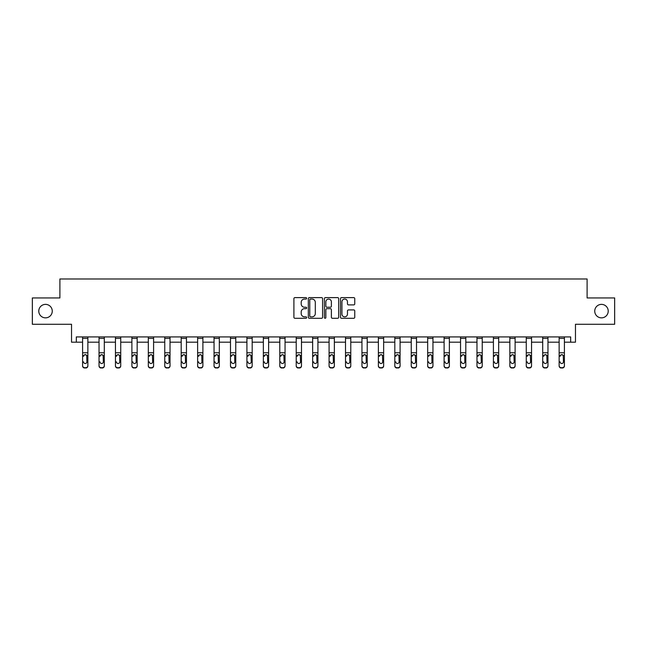 <?xml version="1.0" encoding="UTF-8"?>
<svg xmlns="http://www.w3.org/2000/svg" width="647" height="647" viewBox="0 0 647 647"><rect width="100%" height="100%" fill="white"/><g stroke="black" fill="none" stroke-linecap="round" stroke-linejoin="round"><path stroke-width="0.97" d="M594.739 311.11A6.745 6.745 0 0 0 601.484 317.855A6.745 6.745 0 0 0 608.22 311.11A6.745 6.745 0 0 0 601.484 304.373A6.745 6.745 0 0 0 594.739 311.11M38.78 311.11A6.745 6.745 0 0 0 45.516 317.855A6.745 6.745 0 0 0 52.261 311.11A6.745 6.745 0 0 0 45.516 304.373A6.745 6.745 0 0 0 38.78 311.11M306.646 298.34A0.72 0.72 0 0 0 305.926 297.612L294.935 297.612A1.035 1.035 0 0 0 293.9 298.647L293.9 317.256A1.035 1.035 0 0 0 294.935 318.292L305.926 318.292A0.72 0.72 0 0 0 306.646 317.572A0.72 0.72 0 0 0 305.926 316.844L304.502 316.844A3.308 3.308 0 0 1 301.195 313.536L301.195 311.983A3.308 3.308 0 0 1 304.502 308.676L305.926 308.676A0.72 0.72 0 0 0 306.646 307.956A0.72 0.72 0 0 0 305.926 307.228L304.502 307.228A3.308 3.308 0 0 1 301.195 303.92L301.195 302.367A3.308 3.308 0 0 1 304.502 299.06L305.926 299.06A0.72 0.72 0 0 0 306.646 298.34M76.33 342.19L76.33 336.917L570.67 336.917L570.67 342.19L575.466 342.19L575.466 324.276L614.65 324.276L614.65 297.943L587.104 297.943L587.104 278.986L59.896 278.986L59.896 297.943L32.35 297.943L32.35 324.276L71.534 324.276L71.534 342.19L82.598 342.19M353.715 304.899A1.035 1.035 0 0 0 354.75 303.872L354.75 298.647A1.035 1.035 0 0 0 353.715 297.612L341.519 297.612A1.035 1.035 0 0 0 340.484 298.647L340.484 317.256A1.035 1.035 0 0 0 341.519 318.292L353.715 318.292A1.035 1.035 0 0 0 354.75 317.256L354.75 310.948A1.035 1.035 0 0 0 353.715 309.913L348.498 309.913A1.035 1.035 0 0 0 347.463 310.948L347.463 314.078A2.766 2.766 0 0 1 344.697 316.844A2.766 2.766 0 0 1 341.931 314.078L341.931 301.825A2.766 2.766 0 0 1 344.697 299.06A2.766 2.766 0 0 1 347.463 301.825L347.463 303.872A1.035 1.035 0 0 0 348.498 304.899L353.715 304.899M322.594 298.647A1.035 1.035 0 0 0 321.559 297.612L309.363 297.612A1.035 1.035 0 0 0 308.328 298.647L308.328 317.256A1.035 1.035 0 0 0 309.363 318.292L321.559 318.292A1.035 1.035 0 0 0 322.594 317.256L322.594 298.647M325.441 297.612L337.637 297.612A1.035 1.035 0 0 1 338.672 298.647L338.672 317.256A1.035 1.035 0 0 1 337.637 318.292L332.421 318.292A1.035 1.035 0 0 1 331.385 317.256L331.385 309.711A1.035 1.035 0 0 0 330.35 308.676L326.889 308.676A1.035 1.035 0 0 0 325.853 309.711L325.853 317.572A0.72 0.72 0 0 1 325.126 318.292A0.72 0.72 0 0 1 324.406 317.572L324.406 298.647A1.035 1.035 0 0 1 325.441 297.612M87.863 342.19L99.031 342.19M104.296 342.19L115.457 342.19M120.73 342.19L131.891 342.19M137.156 342.19L148.325 342.19M153.59 342.19L164.759 342.19M170.024 342.19L181.192 342.19M186.457 342.19L197.626 342.19M202.891 342.19L214.052 342.19M219.325 342.19L230.486 342.19M235.759 342.19L246.919 342.19M252.184 342.19L263.353 342.19M268.618 342.19L279.787 342.19M285.052 342.19L296.221 342.19M301.486 342.19L312.647 342.19M317.92 342.19L329.08 342.19M334.353 342.19L345.514 342.19M350.779 342.19L361.948 342.19M367.213 342.19L378.382 342.19M383.647 342.19L394.816 342.19M400.081 342.19L411.241 342.19M416.514 342.19L427.675 342.19M432.948 342.19L444.109 342.19M449.374 342.19L460.543 342.19M465.808 342.19L476.976 342.19M482.241 342.19L493.41 342.19M498.675 342.19L509.844 342.19M515.109 342.19L526.27 342.19M531.543 342.19L542.704 342.19M547.969 342.19L559.137 342.19M564.402 342.19L570.67 342.19M310.495 299.06A0.72 0.72 0 0 0 309.776 299.787L309.776 316.124A0.72 0.72 0 0 0 310.495 316.844L312 316.844A3.308 3.308 0 0 0 315.307 313.536L315.307 302.367A3.308 3.308 0 0 0 312 299.06L310.495 299.06M331.385 301.874A2.766 2.766 0 0 0 328.619 299.108A2.766 2.766 0 0 0 325.853 301.874L325.853 306.193A1.035 1.035 0 0 0 326.889 307.228L330.35 307.228A1.035 1.035 0 0 0 331.385 306.193L331.385 301.874M82.598 355.842L82.598 365.595A2.103 2.087 0 0 0 84.7 367.682L85.752 367.682A2.103 2.087 0 0 0 87.863 365.595L87.863 365.927A2.103 2.087 180 0 1 85.752 368.014L85.752 367.682M83.544 362.166L83.544 361.835A1.682 1.674 180 0 0 85.226 363.509A1.682 1.674 180 0 0 86.916 361.835A1.682 1.674 180 0 1 85.226 363.509M84.353 354.839L83.544 356.287L83.73 355.51L85.226 354.588L86.73 355.51L86.916 361.835M86.108 354.839L85.226 354.588M82.598 365.595L82.598 336.941L87.863 336.941L87.863 365.927M84.7 367.682L85.752 368.014M84.7 368.014A2.103 2.087 180 0 1 82.598 365.927M99.031 355.842L99.031 365.595A2.103 2.087 0 0 0 101.134 367.682L102.186 367.682A2.103 2.087 0 0 0 104.296 365.595L104.296 365.927A2.103 2.087 180 0 1 102.186 368.014L102.186 367.682M99.978 362.166L99.978 361.835A1.682 1.674 180 0 0 101.66 363.509A1.682 1.674 180 0 0 103.35 361.835A1.682 1.674 180 0 1 101.66 363.509M100.778 354.839L99.978 356.287L100.164 355.51L101.66 354.588L103.164 355.51L103.35 361.835M102.541 354.839L101.66 354.588M115.457 355.842L115.457 365.595A2.103 2.087 0 0 0 117.568 367.682L118.619 367.682A2.103 2.087 0 0 0 120.73 365.595L120.73 365.927A2.103 2.087 180 0 1 118.619 368.014L118.619 367.682M116.411 362.166L116.411 361.835A1.682 1.674 180 0 0 118.094 363.509A1.682 1.674 180 0 0 119.776 361.835A1.682 1.674 180 0 1 118.094 363.509M117.212 354.839L116.411 356.287L116.597 355.51L118.094 354.588L119.59 355.51L119.776 361.835M118.967 354.839L118.094 354.588M99.031 365.595L99.031 336.941L104.296 336.941L104.296 365.927M101.134 367.682L102.186 368.014M101.134 368.014A2.103 2.087 180 0 1 99.031 365.927M115.457 365.595L115.457 336.941L120.73 336.941L120.73 365.927M117.568 367.682L118.619 368.014M117.568 368.014A2.103 2.087 180 0 1 115.457 365.927M131.891 355.842L131.891 365.595A2.103 2.087 0 0 0 134.002 367.682L135.053 367.682A2.103 2.087 0 0 0 137.156 365.595L137.156 365.927A2.103 2.087 180 0 1 135.053 368.014L135.053 367.682M132.837 362.166L132.837 361.835A1.682 1.674 180 0 0 134.527 363.509A1.682 1.674 180 0 0 136.21 361.835A1.682 1.674 180 0 1 134.527 363.509M133.646 354.839L132.837 356.287L133.031 355.51L134.527 354.588L136.024 355.51L136.21 361.835M135.401 354.839L134.527 354.588M131.891 365.595L131.891 336.941L137.156 336.941L137.156 365.927M134.002 367.682L135.053 368.014M134.002 368.014A2.103 2.087 180 0 1 131.891 365.927M148.325 355.842L148.325 365.595A2.103 2.087 0 0 0 150.436 367.682L151.487 367.682A2.103 2.087 0 0 0 153.59 365.595L153.59 365.927A2.103 2.087 180 0 1 151.487 368.014L151.487 367.682M149.271 362.166L149.271 361.835A1.682 1.674 180 0 0 150.961 363.509A1.682 1.674 180 0 0 152.643 361.835A1.682 1.674 180 0 1 150.961 363.509M150.08 354.839L149.271 356.287L149.457 355.51L150.961 354.588L152.457 355.51L152.643 361.835M151.835 354.839L150.961 354.588M148.325 365.595L148.325 336.941L153.59 336.941L153.59 365.927M150.436 367.682L151.487 368.014M150.436 368.014A2.103 2.087 180 0 1 148.325 365.927M164.759 355.842L164.759 365.595A2.103 2.087 0 0 0 166.861 367.682L167.921 367.682A2.103 2.087 0 0 0 170.024 365.595L170.024 365.927A2.103 2.087 180 0 1 167.921 368.014L167.921 367.682M165.705 362.166L165.705 361.835A1.682 1.674 180 0 0 167.395 363.509A1.682 1.674 180 0 0 169.077 361.835A1.682 1.674 180 0 1 167.395 363.509M166.514 354.839L165.705 356.287L165.891 355.51L167.395 354.588L168.891 355.51L169.077 361.835M168.269 354.839L167.395 354.588M164.759 365.595L164.759 336.941L170.024 336.941L170.024 365.927M166.861 367.682L167.921 368.014M166.861 368.014A2.103 2.087 180 0 1 164.759 365.927M181.192 355.842L181.192 365.595A2.103 2.087 0 0 0 183.295 367.682L184.355 367.682A2.103 2.087 0 0 0 186.457 365.595L186.457 365.927A2.103 2.087 180 0 1 184.355 368.014L184.355 367.682M182.139 362.166L182.139 361.835A1.682 1.674 180 0 0 183.821 363.509A1.682 1.674 180 0 0 185.511 361.835A1.682 1.674 180 0 1 183.821 363.509M182.947 354.839L182.139 356.287L182.325 355.51L183.821 354.588L185.325 355.51L185.511 361.835M184.702 354.839L183.821 354.588M181.192 365.595L181.192 336.941L186.457 336.941L186.457 365.927M183.295 367.682L184.355 368.014M183.295 368.014A2.103 2.087 180 0 1 181.192 365.927M197.626 355.842L197.626 365.595A2.103 2.087 0 0 0 199.729 367.682L200.78 367.682A2.103 2.087 0 0 0 202.891 365.595L202.891 365.927A2.103 2.087 180 0 1 200.78 368.014L200.78 367.682M198.572 362.166L198.572 361.835A1.682 1.674 180 0 0 200.255 363.509A1.682 1.674 180 0 0 201.945 361.835A1.682 1.674 180 0 1 200.255 363.509M199.373 354.839L198.572 356.287L198.758 355.51L200.255 354.588L201.759 355.51L201.945 361.835M201.136 354.839L200.255 354.588M197.626 365.595L197.626 336.941L202.891 336.941L202.891 365.927M199.729 367.682L200.78 368.014M199.729 368.014A2.103 2.087 180 0 1 197.626 365.927M214.052 355.842L214.052 365.595A2.103 2.087 0 0 0 216.163 367.682L217.214 367.682A2.103 2.087 0 0 0 219.325 365.595L219.325 365.927A2.103 2.087 180 0 1 217.214 368.014L217.214 367.682M215.006 362.166L215.006 361.835A1.682 1.674 180 0 0 216.688 363.509A1.682 1.674 180 0 0 218.371 361.835A1.682 1.674 180 0 1 216.688 363.509M215.807 354.839L215.006 356.287L215.192 355.51L216.688 354.588L218.185 355.51L218.371 361.835M217.57 354.839L216.688 354.588M214.052 365.595L214.052 336.941L219.325 336.941L219.325 365.927M216.163 367.682L217.214 368.014M216.163 368.014A2.103 2.087 180 0 1 214.052 365.927M230.486 355.842L230.486 365.595A2.103 2.087 0 0 0 232.597 367.682L233.648 367.682A2.103 2.087 0 0 0 235.759 365.595L235.759 365.927A2.103 2.087 180 0 1 233.648 368.014L233.648 367.682M231.432 362.166L231.432 361.835A1.682 1.674 180 0 0 233.122 363.509A1.682 1.674 180 0 0 234.804 361.835A1.682 1.674 180 0 1 233.122 363.509M232.241 354.839L231.432 356.287L231.626 355.51L233.122 354.588L234.618 355.51L234.804 361.835M233.996 354.839L233.122 354.588M230.486 365.595L230.486 336.941L235.759 336.941L235.759 365.927M232.597 367.682L233.648 368.014M232.597 368.014A2.103 2.087 180 0 1 230.486 365.927M246.919 355.842L246.919 365.595A2.103 2.087 0 0 0 249.03 367.682L250.082 367.682A2.103 2.087 0 0 0 252.184 365.595L252.184 365.927A2.103 2.087 180 0 1 250.082 368.014L250.082 367.682M247.866 362.166L247.866 361.835A1.682 1.674 180 0 0 249.556 363.509A1.682 1.674 180 0 0 251.238 361.835A1.682 1.674 180 0 1 249.556 363.509M248.674 354.839L247.866 356.287L248.052 355.51L249.556 354.588L251.052 355.51L251.238 361.835M250.429 354.839L249.556 354.588M246.919 365.595L246.919 336.941L252.184 336.941L252.184 365.927M249.03 367.682L250.082 368.014M249.03 368.014A2.103 2.087 180 0 1 246.919 365.927M263.353 355.842L263.353 365.595A2.103 2.087 0 0 0 265.456 367.682L266.515 367.682A2.103 2.087 0 0 0 268.618 365.595L268.618 365.927A2.103 2.087 180 0 1 266.515 368.014L266.515 367.682M264.3 362.166L264.3 361.835A1.682 1.674 180 0 0 265.99 363.509A1.682 1.674 180 0 0 267.672 361.835A1.682 1.674 180 0 1 265.99 363.509M265.108 354.839L264.3 356.287L264.486 355.51L265.99 354.588L267.486 355.51L267.672 361.835M266.863 354.839L265.99 354.588M263.353 365.595L263.353 336.941L268.618 336.941L268.618 365.927M265.456 367.682L266.515 368.014M265.456 368.014A2.103 2.087 180 0 1 263.353 365.927M279.787 355.842L279.787 365.595A2.103 2.087 0 0 0 281.89 367.682L282.949 367.682A2.103 2.087 0 0 0 285.052 365.595L285.052 365.927A2.103 2.087 180 0 1 282.949 368.014L282.949 367.682M280.733 362.166L280.733 361.835A1.682 1.674 180 0 0 282.415 363.509A1.682 1.674 180 0 0 284.106 361.835A1.682 1.674 180 0 1 282.415 363.509M281.542 354.839L280.733 356.287L280.919 355.51L282.415 354.588L283.92 355.51L284.106 361.835M283.297 354.839L282.415 354.588M279.787 365.595L279.787 336.941L285.052 336.941L285.052 365.927M281.89 367.682L282.949 368.014M281.89 368.014A2.103 2.087 180 0 1 279.787 365.927M296.221 355.842L296.221 365.595A2.103 2.087 0 0 0 298.324 367.682L299.375 367.682A2.103 2.087 0 0 0 301.486 365.595L301.486 365.927A2.103 2.087 180 0 1 299.375 368.014L299.375 367.682M297.167 362.166L297.167 361.835A1.682 1.674 180 0 0 298.849 363.509A1.682 1.674 180 0 0 300.54 361.835A1.682 1.674 180 0 1 298.849 363.509M297.976 354.839L297.167 356.287L297.353 355.51L298.849 354.588L300.354 355.51L300.54 361.835M299.731 354.839L298.849 354.588M296.221 365.595L296.221 336.941L301.486 336.941L301.486 365.595M298.324 367.682L299.375 368.014M298.324 368.014A2.103 2.087 180 0 1 296.221 365.927M312.647 355.842L312.647 365.595A2.103 2.087 0 0 0 314.757 367.682L315.809 367.682A2.103 2.087 0 0 0 317.92 365.595L317.92 365.927A2.103 2.087 180 0 1 315.809 368.014L315.809 367.682M313.601 362.166L313.601 361.835A1.682 1.674 180 0 0 315.283 363.509A1.682 1.674 180 0 0 316.965 361.835A1.682 1.674 180 0 1 315.283 363.509M314.402 354.839L313.601 356.287L313.787 355.51L315.283 354.588L316.779 355.51L316.965 361.835M316.165 354.839L315.283 354.588M312.647 365.595L312.647 336.941L317.92 336.941L317.92 365.595M314.757 367.682L315.809 368.014M314.757 368.014A2.103 2.087 180 0 1 312.647 365.927M329.08 355.842L329.08 365.595A2.103 2.087 0 0 0 331.191 367.682L332.243 367.682A2.103 2.087 0 0 0 334.353 365.595L334.353 365.927A2.103 2.087 180 0 1 332.243 368.014L332.243 367.682M330.035 362.166L330.035 361.835A1.682 1.674 180 0 0 331.717 363.509A1.682 1.674 180 0 0 333.399 361.835A1.682 1.674 180 0 1 331.717 363.509M330.835 354.839L330.035 356.287L330.221 355.51L331.717 354.588L333.213 355.51L333.399 361.835M332.59 354.839L331.717 354.588M329.08 365.595L329.08 336.941L334.353 336.941L334.353 365.595M331.191 367.682L332.243 368.014M331.191 368.014A2.103 2.087 180 0 1 329.08 365.927M345.514 355.842L345.514 365.595A2.103 2.087 0 0 0 347.625 367.682L348.676 367.682A2.103 2.087 0 0 0 350.779 365.595L350.779 365.927A2.103 2.087 180 0 1 348.676 368.014L348.676 367.682M346.46 362.166L346.46 361.835A1.682 1.674 180 0 0 348.151 363.509A1.682 1.674 180 0 0 349.833 361.835A1.682 1.674 180 0 1 348.151 363.509M347.269 354.839L346.46 356.287L346.646 355.51L348.151 354.588L349.647 355.51L349.833 361.835M349.024 354.839L348.151 354.588M345.514 365.595L345.514 336.941L350.779 336.941L350.779 365.927M347.625 367.682L348.676 368.014M347.625 368.014A2.103 2.087 180 0 1 345.514 365.927M361.948 355.842L361.948 365.595A2.103 2.087 0 0 0 364.051 367.682L365.11 367.682A2.103 2.087 0 0 0 367.213 365.595L367.213 365.927A2.103 2.087 180 0 1 365.11 368.014L365.11 367.682M362.894 362.166L362.894 361.835A1.682 1.674 180 0 0 364.584 363.509A1.682 1.674 180 0 0 366.267 361.835A1.682 1.674 180 0 1 364.584 363.509M363.703 354.839L362.894 356.287L363.08 355.51L364.584 354.588L366.081 355.51L366.267 361.835M365.458 354.839L364.584 354.588M361.948 365.595L361.948 336.941L367.213 336.941L367.213 365.927M364.051 367.682L365.11 368.014M364.051 368.014A2.103 2.087 180 0 1 361.948 365.927M378.382 355.842L378.382 365.595A2.103 2.087 0 0 0 380.485 367.682L381.544 367.682A2.103 2.087 0 0 0 383.647 365.595L383.647 365.927A2.103 2.087 180 0 1 381.544 368.014L381.544 367.682M379.328 362.166L379.328 361.835A1.682 1.674 180 0 0 381.01 363.509A1.682 1.674 180 0 0 382.7 361.835A1.682 1.674 180 0 1 381.01 363.509M380.137 354.839L379.328 356.287L379.514 355.51L381.01 354.588L382.514 355.51L382.7 361.835M381.892 354.839L381.01 354.588M378.382 365.595L378.382 336.941L383.647 336.941L383.647 365.595M380.485 367.682L381.544 368.014M380.485 368.014A2.103 2.087 180 0 1 378.382 365.927M394.816 355.842L394.816 365.595A2.103 2.087 0 0 0 396.918 367.682L397.97 367.682A2.103 2.087 0 0 0 400.081 365.595L400.081 365.927A2.103 2.087 180 0 1 397.97 368.014L397.97 367.682M395.762 362.166L395.762 361.835A1.682 1.674 180 0 0 397.444 363.509A1.682 1.674 180 0 0 399.134 361.835A1.682 1.674 180 0 1 397.444 363.509M396.571 354.839L395.762 356.287L395.948 355.51L397.444 354.588L398.948 355.51L399.134 361.835M398.326 354.839L397.444 354.588M394.816 365.595L394.816 336.941L400.081 336.941L400.081 365.595M396.918 367.682L397.97 368.014M396.918 368.014A2.103 2.087 180 0 1 394.816 365.927M411.241 355.842L411.241 365.595A2.103 2.087 0 0 0 413.352 367.682L414.403 367.682A2.103 2.087 0 0 0 416.514 365.595L416.514 365.927A2.103 2.087 180 0 1 414.403 368.014L414.403 367.682M412.196 362.166L412.196 361.835A1.682 1.674 180 0 0 413.878 363.509A1.682 1.674 180 0 0 415.568 361.835A1.682 1.674 180 0 1 413.878 363.509M412.996 354.839L412.196 356.287L412.382 355.51L413.878 354.588L415.374 355.51L415.568 361.835M414.759 354.839L413.878 354.588M411.241 365.595L411.241 336.941L416.514 336.941L416.514 365.595M413.352 367.682L414.403 368.014M413.352 368.014A2.103 2.087 180 0 1 411.241 365.927M427.675 355.842L427.675 365.595A2.103 2.087 0 0 0 429.786 367.682L430.837 367.682A2.103 2.087 0 0 0 432.948 365.595L432.948 365.927A2.103 2.087 180 0 1 430.837 368.014L430.837 367.682M428.629 362.166L428.629 361.835A1.682 1.674 180 0 0 430.312 363.509A1.682 1.674 180 0 0 431.994 361.835A1.682 1.674 180 0 1 430.312 363.509M429.43 354.839L428.629 356.287L428.815 355.51L430.312 354.588L431.808 355.51L431.994 361.835M431.185 354.839L430.312 354.588M427.675 365.595L427.675 336.941L432.948 336.941L432.948 365.927M429.786 367.682L430.837 368.014M429.786 368.014A2.103 2.087 180 0 1 427.675 365.927M444.109 355.842L444.109 365.595A2.103 2.087 0 0 0 446.22 367.682L447.271 367.682A2.103 2.087 0 0 0 449.374 365.595L449.374 365.927A2.103 2.087 180 0 1 447.271 368.014L447.271 367.682M445.055 362.166L445.055 361.835A1.682 1.674 180 0 0 446.745 363.509A1.682 1.674 180 0 0 448.428 361.835A1.682 1.674 180 0 1 446.745 363.509M445.864 354.839L445.055 356.287L445.241 355.51L446.745 354.588L448.242 355.51L448.428 361.835M447.619 354.839L446.745 354.588M444.109 365.595L444.109 336.941L449.374 336.941L449.374 365.595M446.22 367.682L447.271 368.014M446.22 368.014A2.103 2.087 180 0 1 444.109 365.927M460.543 355.842L460.543 365.595A2.103 2.087 0 0 0 462.645 367.682L463.705 367.682A2.103 2.087 0 0 0 465.808 365.595L465.808 365.927A2.103 2.087 180 0 1 463.705 368.014L463.705 367.682M461.489 362.166L461.489 361.835A1.682 1.674 180 0 0 463.179 363.509A1.682 1.674 180 0 0 464.861 361.835A1.682 1.674 180 0 1 463.179 363.509M462.298 354.839L461.489 356.287L461.675 355.51L463.179 354.588L464.675 355.51L464.861 361.835M464.053 354.839L463.179 354.588M460.543 365.595L460.543 336.941L465.808 336.941L465.808 365.927M462.645 367.682L463.705 368.014M462.645 368.014A2.103 2.087 180 0 1 460.543 365.927M476.976 355.842L476.976 365.595A2.103 2.087 0 0 0 479.079 367.682L480.139 367.682A2.103 2.087 0 0 0 482.241 365.595L482.241 365.927A2.103 2.087 180 0 1 480.139 368.014L480.139 367.682M477.923 362.166L477.923 361.835A1.682 1.674 180 0 0 479.605 363.509A1.682 1.674 180 0 0 481.295 361.835A1.682 1.674 180 0 1 479.605 363.509M478.731 354.839L477.923 356.287L478.109 355.51L479.605 354.588L481.109 355.51L481.295 361.835M480.486 354.839L479.605 354.588M476.976 365.595L476.976 336.941L482.241 336.941L482.241 365.595M479.079 367.682L480.139 368.014M479.079 368.014A2.103 2.087 180 0 1 476.976 365.927M493.41 355.842L493.41 365.595A2.103 2.087 0 0 0 495.513 367.682L496.564 367.682A2.103 2.087 0 0 0 498.675 365.595L498.675 365.927A2.103 2.087 180 0 1 496.564 368.014L496.564 367.682M494.357 362.166L494.357 361.835A1.682 1.674 180 0 0 496.039 363.509A1.682 1.674 180 0 0 497.729 361.835A1.682 1.674 180 0 1 496.039 363.509M495.165 354.839L494.357 356.287L494.543 355.51L496.039 354.588L497.543 355.51L497.729 361.835M496.92 354.839L496.039 354.588M493.41 365.595L493.41 336.941L498.675 336.941L498.675 365.927M495.513 367.682L496.564 368.014M495.513 368.014A2.103 2.087 180 0 1 493.41 365.927M509.844 355.842L509.844 365.595A2.103 2.087 0 0 0 511.947 367.682L512.998 367.682A2.103 2.087 0 0 0 515.109 365.595L515.109 365.927A2.103 2.087 180 0 1 512.998 368.014L512.998 367.682M510.79 362.166L510.79 361.835A1.682 1.674 180 0 0 512.473 363.509A1.682 1.674 180 0 0 514.163 361.835A1.682 1.674 180 0 1 512.473 363.509M511.591 354.839L510.79 356.287L510.976 355.51L512.473 354.588L513.969 355.51L514.163 361.835M513.354 354.839L512.473 354.588M509.844 365.595L509.844 336.941L515.109 336.941L515.109 365.595M511.947 367.682L512.998 368.014M511.947 368.014A2.103 2.087 180 0 1 509.844 365.927M526.27 355.842L526.27 365.595A2.103 2.087 0 0 0 528.381 367.682L529.432 367.682A2.103 2.087 0 0 0 531.543 365.595L531.543 365.927A2.103 2.087 180 0 1 529.432 368.014L529.432 367.682M527.224 362.166L527.224 361.835A1.682 1.674 180 0 0 528.906 363.509A1.682 1.674 180 0 0 530.589 361.835A1.682 1.674 180 0 1 528.906 363.509M528.025 354.839L527.224 356.287L527.41 355.51L528.906 354.588L530.403 355.51L530.589 361.835M529.78 354.839L528.906 354.588M526.27 365.595L526.27 336.941L531.543 336.941L531.543 365.927M528.381 367.682L529.432 368.014M528.381 368.014A2.103 2.087 180 0 1 526.27 365.927M542.704 355.842L542.704 365.595A2.103 2.087 0 0 0 544.814 367.682L545.866 367.682A2.103 2.087 0 0 0 547.969 365.595L547.969 365.927A2.103 2.087 180 0 1 545.866 368.014L545.866 367.682M543.65 362.166L543.65 361.835A1.682 1.674 180 0 0 545.34 363.509A1.682 1.674 180 0 0 547.022 361.835A1.682 1.674 180 0 1 545.34 363.509M544.459 354.839L543.65 356.287L543.836 355.51L545.34 354.588L546.836 355.51L547.022 361.835M546.214 354.839L545.34 354.588M542.704 365.595L542.704 336.941L547.969 336.941L547.969 365.595M544.814 367.682L545.866 368.014M544.814 368.014A2.103 2.087 180 0 1 542.704 365.927M559.137 355.842L559.137 365.595A2.103 2.087 0 0 0 561.248 367.682L562.3 367.682A2.103 2.087 0 0 0 564.402 365.595L564.402 365.927A2.103 2.087 180 0 1 562.3 368.014L562.3 367.682M560.084 362.166L560.084 361.835A1.682 1.674 180 0 0 561.774 363.509A1.682 1.674 180 0 0 563.456 361.835A1.682 1.674 180 0 1 561.774 363.509M560.892 354.839L560.084 356.287L560.27 355.51L561.774 354.588L563.27 355.51L563.456 361.835M562.647 354.839L561.774 354.588M559.137 365.595L559.137 336.941L564.402 336.941L564.402 365.927M561.248 367.682L562.3 368.014M561.248 368.014A2.103 2.087 180 0 1 559.137 365.927M86.73 355.51L87.863 355.51M82.598 355.51L83.73 355.51M82.598 352.785L87.863 352.785M82.598 338.389L87.863 338.389M103.164 355.51L104.296 355.51M99.031 355.51L100.164 355.51M99.031 352.785L104.296 352.785M99.031 338.389L104.296 338.389M119.59 355.51L120.73 355.51M115.457 355.51L116.597 355.51M115.457 352.785L120.73 352.785M115.457 338.389L120.73 338.389M136.024 355.51L137.156 355.51M131.891 355.51L133.031 355.51M131.891 352.785L137.156 352.785M131.891 338.389L137.156 338.389M152.457 355.51L153.59 355.51M148.325 355.51L149.457 355.51M148.325 352.785L153.59 352.785M148.325 338.389L153.59 338.389M168.891 355.51L170.024 355.51M164.759 355.51L165.891 355.51M164.759 352.785L170.024 352.785M164.759 338.389L170.024 338.389M185.325 355.51L186.457 355.51M181.192 355.51L182.325 355.51M181.192 352.785L186.457 352.785M181.192 338.389L186.457 338.389M201.759 355.51L202.891 355.51M197.626 355.51L198.758 355.51M197.626 352.785L202.891 352.785M197.626 338.389L202.891 338.389M218.185 355.51L219.325 355.51M214.052 355.51L215.192 355.51M214.052 352.785L219.325 352.785M214.052 338.389L219.325 338.389M234.618 355.51L235.759 355.51M230.486 355.51L231.626 355.51M230.486 352.785L235.759 352.785M230.486 338.389L235.759 338.389M251.052 355.51L252.184 355.51M246.919 355.51L248.052 355.51M246.919 352.785L252.184 352.785M246.919 338.389L252.184 338.389M267.486 355.51L268.618 355.51M263.353 355.51L264.486 355.51M263.353 352.785L268.618 352.785M263.353 338.389L268.618 338.389M283.92 355.51L285.052 355.51M279.787 355.51L280.919 355.51M279.787 352.785L285.052 352.785M279.787 338.389L285.052 338.389M300.354 355.51L301.486 355.51M296.221 355.51L297.353 355.51M296.221 352.785L301.486 352.785M296.221 338.389L301.486 338.389M316.779 355.51L317.92 355.51M312.647 355.51L313.787 355.51M312.647 352.785L317.92 352.785M312.647 338.389L317.92 338.389M333.213 355.51L334.353 355.51M329.08 355.51L330.221 355.51M329.08 352.785L334.353 352.785M329.08 338.389L334.353 338.389M349.647 355.51L350.779 355.51M345.514 355.51L346.646 355.51M345.514 352.785L350.779 352.785M345.514 338.389L350.779 338.389M366.081 355.51L367.213 355.51M361.948 355.51L363.08 355.51M361.948 352.785L367.213 352.785M361.948 338.389L367.213 338.389M382.514 355.51L383.647 355.51M378.382 355.51L379.514 355.51M378.382 352.785L383.647 352.785M378.382 338.389L383.647 338.389M398.948 355.51L400.081 355.51M394.816 355.51L395.948 355.51M394.816 352.785L400.081 352.785M394.816 338.389L400.081 338.389M415.374 355.51L416.514 355.51M411.241 355.51L412.382 355.51M411.241 352.785L416.514 352.785M411.241 338.389L416.514 338.389M431.808 355.51L432.948 355.51M427.675 355.51L428.815 355.51M427.675 352.785L432.948 352.785M427.675 338.389L432.948 338.389M448.242 355.51L449.374 355.51M444.109 355.51L445.241 355.51M444.109 352.785L449.374 352.785M444.109 338.389L449.374 338.389M464.675 355.51L465.808 355.51M460.543 355.51L461.675 355.51M460.543 352.785L465.808 352.785M460.543 338.389L465.808 338.389M481.109 355.51L482.241 355.51M476.976 355.51L478.109 355.51M476.976 352.785L482.241 352.785M476.976 338.389L482.241 338.389M497.543 355.51L498.675 355.51M493.41 355.51L494.543 355.51M493.41 352.785L498.675 352.785M493.41 338.389L498.675 338.389M513.969 355.51L515.109 355.51M509.844 355.51L510.976 355.51M509.844 352.785L515.109 352.785M509.844 338.389L515.109 338.389M530.403 355.51L531.543 355.51M526.27 355.51L527.41 355.51M526.27 352.785L531.543 352.785M526.27 338.389L531.543 338.389M546.836 355.51L547.969 355.51M542.704 355.51L543.836 355.51M542.704 352.785L547.969 352.785M542.704 338.389L547.969 338.389M563.27 355.51L564.402 355.51M559.137 355.51L560.27 355.51M559.137 352.785L564.402 352.785M559.137 338.389L564.402 338.389"/></g></svg>
